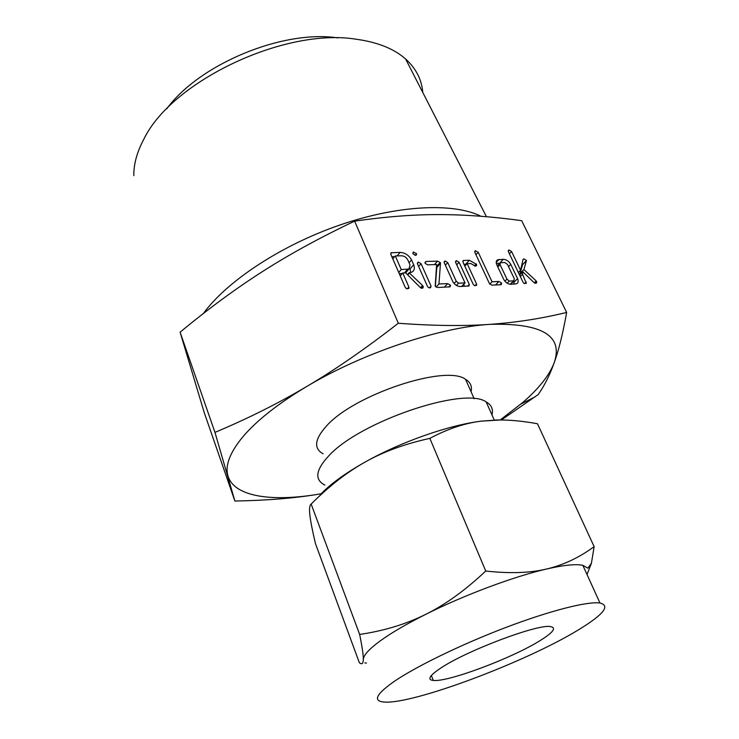 <?xml version="1.0" encoding="UTF-8"?>
<svg xmlns="http://www.w3.org/2000/svg" width="739" height="739" viewBox="0 0 739 739"><rect width="100%" height="100%" fill="white"/><g stroke="black" fill="none" stroke-linecap="round" stroke-linejoin="round"><path stroke-width="1.11" d="M415.281 255.343L412.962 253.726L413.267 252.119L416.602 253.643L416.214 255.158L415.281 255.343M417.433 263.795L418.283 262.049L421.073 263.684L431.068 286.132L430.486 287.813L428.574 287.637L427.419 286.289L417.433 263.795M437.525 261.153L440.324 262.557L440.472 263.444L438.948 283.988L447.677 283.619L450.485 285.217L450.042 286.824L437.59 287.508L435.197 286.076L436.629 264.553L427.438 264.821L425.064 263.195L425.941 261.477L437.525 261.153L434.412 264.617M456.369 260.636L459.095 262.262L469.256 284.376L469.006 285.975L460.129 286.52C456.933 286.344 454.439 284.589 452.647 281.263L444.222 262.687L444.989 260.95L447.751 262.594L456.222 281.208L458.568 283.166L465.025 282.898L455.621 262.373L456.369 260.636L455.483 261.606M463.769 260.433L469.357 260.276L476.581 264.386L476.526 265.652L475.353 266.132L470.817 263.537L467.168 263.647L476.6 284.053L476.618 285.365L474.29 285.531L473.154 284.21L462.983 262.151L463.104 260.571L463.769 260.433L462.762 261.523M498.936 281.485L501.633 283.037L501.245 284.589L500.479 284.755L491.721 285.134L489.412 283.517L474.854 252.35L475.149 250.77L478.225 252.276L492.035 281.771L498.936 281.485L495.509 284.968M503.259 259.343C506.335 259.454 508.838 261.135 510.769 264.386L517.586 278.64C518.584 281.069 518.288 282.769 516.69 283.739L510.806 284.303C507.795 284.127 505.393 282.427 503.61 279.203L496.811 264.811C495.841 262.456 496.109 260.775 497.615 259.777L503.259 259.343L499.703 263.25M214.966 432.38C247.593 418.699 278.15 403.429 306.639 386.552C334.795 369.971 365.352 348.873 398.303 323.257C433.701 325.853 464.295 326.213 490.086 324.338C515.914 322.546 541.438 318.583 566.656 312.44L521.688 220.665C492.71 216.666 465.33 214.643 439.566 214.606C414.191 214.467 385.878 216.647 354.637 221.137C319.811 237.672 289.041 254.521 262.327 271.684C235.667 288.709 208.259 308.874 180.104 332.19L204.195 412.473L234.882 501.024L214.966 432.38L180.104 332.19M398.303 323.257L354.637 221.137M526.491 260.451L523.923 269.541L536.2 280.959L536.69 282.825L535.609 283.333L533.928 282.483L522.842 271.804L522.538 274.335L526.316 283.323L524.127 283.48L523.018 282.196L508.349 251.602L508.986 249.948L511.573 251.519L520.579 270.262L523.036 259.435L523.831 258.844L526.491 260.451L522.75 264.497M413.683 264.756C414.958 268.202 414.367 270.65 411.891 272.109L409.101 272.756L422.569 285.522L423.179 287.748L421.914 288.321L420.482 287.711L405.674 272.876L402.746 272.968L408.889 287.028L408.879 288.422L406.339 288.607L405.166 287.24L390.848 254.373L391.014 252.756L400.122 252.424C404.981 252.636 408.787 255.14 411.549 259.934L413.683 264.756L410.062 268.876L410.708 272.552M481.006 216.268C453.626 202.551 397.988 204.915 339.367 225.192C280.765 245.459 226.762 281.328 203.391 313.484M422.782 92.504C421.738 79.6 416.011 68.431 405.609 58.991C393.998 48.737 377.481 42.141 356.078 39.213C284.497 27.491 171.503 81.419 143.819 139.237C136.974 152.123 133.648 164.243 133.833 175.596M566.656 312.44C562.869 333.548 558.739 350.249 554.268 362.544C563.321 335.682 541.927 322.952 490.086 324.338C439.548 327.303 362.359 353.122 306.639 386.552C278.317 403.531 257.209 420.103 243.316 436.278C229.986 452.24 224.868 465.441 227.963 475.879C233.921 496.423 270.65 501.966 316.698 494.502L321.234 493.744L316.698 494.502C293.457 498.298 266.179 500.469 234.882 501.024M500.183 419.983L522.769 402.496C539.027 388.4 549.53 375.089 554.268 362.544C549.825 374.978 544.467 385.656 538.186 394.589L501.338 419.992M166.783 108.772C199.401 64.081 282.935 29.458 337.825 37.911M323.082 453.792C313.539 448.471 314.602 439.289 326.268 426.246C353.658 394.7 445.839 364.17 465.561 379.319C470.457 382.248 472.286 386.377 471.048 391.707M491.952 414.884C493.43 409.24 491.509 404.926 486.17 401.933C464.748 386.118 359.902 421.406 328.781 455.843C315.618 469.986 314.306 479.722 324.846 485.061M540.292 640.482C512.552 657.987 447.908 682.291 433.294 680.453C427.031 679.769 429.396 675.723 440.407 668.324C466.115 650.773 538.398 623.587 550.647 626.617C556.633 627.808 553.188 632.436 540.292 640.482M363.302 659.613C363.468 655.604 362.249 647.216 359.653 634.45C384.114 630.838 406.154 624.132 425.784 614.321C406.247 624.122 390.903 633.092 379.744 641.249C368.9 649.276 363.422 655.401 363.302 659.613C363.172 663.779 361.851 664.795 359.32 662.643L315.451 543.581C312.468 530.971 310.62 521.568 309.909 515.351L309.844 514.843C309.161 508.829 309.595 505.236 311.156 504.063L359.653 634.45M320.246 494.751L323.257 491.675C333.169 482.04 347.228 472.11 365.426 461.884C347.265 471.972 329.178 486.031 311.156 504.063M366.442 663.022L364.881 662.957M578.397 629.868C526.297 661.867 412.861 704.572 384.169 702.05C372.521 701.099 376.049 694.097 394.765 681.035C417.304 665.811 462.799 643.761 506.862 627.088C550.961 610.396 587.736 601.204 599.957 603.006C610.663 605.657 603.477 614.608 578.397 629.868M425.784 614.321C445.303 604.687 465.293 590.258 485.745 571.025C509.624 573.695 529.9 573.03 546.555 569.021C513.938 576.466 464.203 595.043 425.784 614.321M429.849 438.384C405.037 443.825 383.569 451.658 365.426 461.884C401.222 441.765 448.832 425.137 481.228 421.147C464.739 423.151 447.612 428.897 429.849 438.384L485.745 571.025M594.138 546.638L591.422 563.284L587.874 568.162L582.84 565.326C576.041 563.82 563.949 565.049 546.555 569.021C563.266 565.113 579.127 557.659 594.138 546.638L537.484 423.752C522.778 421.054 509.402 419.807 497.347 420.001L481.228 421.147L500.589 419.983M591.422 563.284L587.015 574.508M523.923 269.541L520.08 273.384L522.565 264.682L526.38 260.83M520.08 273.384L520.69 273.957M534.306 282.815L536.2 280.959M535.082 283.268L536.726 281.661M519.591 275.056L522.842 271.804M520.311 276.562L522.538 274.335M524.625 283.656L526.251 282.049M508.192 250.78L508.986 249.948M509.393 253.773L511.573 251.519M518.362 272.497L520.579 270.262M522.981 259.703L523.831 258.844M522.094 263.592L522.676 264.303M508.543 266.659L510.769 264.386M513.282 281.531L513.734 282.492L517.586 278.64M513.734 282.492L514.279 284.155M496.229 262.354L499.01 259.463M496.312 263.352L499.481 263.26M513.55 280.875L514.353 278.843L507.471 264.414L504.811 262.53L500.22 262.714L500.081 264.645L506.954 279.148L509.236 281.06L513.55 280.875L510.141 284.293M507.13 283.166L509.236 281.06M504.903 281.226L506.954 279.148M497.827 266.973L500.081 264.645M499.915 284.783L501.633 283.037M474.706 251.593L475.565 250.678M475.953 254.715L478.225 252.276M489.745 284.118L492.035 281.771M463.981 264.322L465.635 264.266L469.357 260.276M465.635 264.266L466.549 264.303M474.392 265.837L476.249 263.878M474.974 266.086L476.581 264.386M464.831 266.151L467.168 263.647M474.955 285.762L476.6 284.053M456.739 264.811L459.095 262.262M463.649 284.349L464.554 286.326M467.51 286.196L469.256 284.376M444.074 261.957L444.989 260.95M445.358 265.209L447.751 262.594M454.079 283.49L456.222 281.208M456.416 285.448L458.568 283.166M461.653 286.455L465.025 282.898M436.481 266.326L440.324 262.557M436.647 266.622L436.795 267.5L440.472 263.444M436.795 267.5L435.354 286.372M436.038 287.129L438.948 283.988M444.324 287.212L447.677 283.619M448.804 287.018L450.485 285.217M424.953 262.585L425.941 261.477M417.313 263.149L418.283 262.049M418.616 266.456L421.073 263.684M429.433 287.914L431.068 286.132M412.852 253.089L413.794 252.008M415.124 255.343L416.602 253.643M407.438 274.64L409.101 272.756M407.762 274.963L409.729 272.737M421.59 288.302L423.281 286.446M400.205 275.869L402.746 272.968M407.217 288.894L408.889 287.028M390.672 253.883L391.753 252.609M391.864 256.71L394.709 256.645M397.148 255.897L400.122 252.424M409.083 262.761L411.549 259.934M409.831 268.349L410.062 268.876M405.729 272.922L406.653 271.684M399.236 273.633L402.256 273.532M395.31 255.943L401.249 269.55L409 269.024L410.006 264.867L407.873 260.026C406.385 257.366 404.298 255.953 401.61 255.796L395.31 255.943L392.806 258.872M398.718 272.451L401.249 269.55M404.427 272.913L407.558 269.347M420.528 287.767L422.569 285.522M405.609 58.991L486.447 216.712M521.06 403.965L535.045 396.871M465.561 379.319L474.161 398.746M433.294 680.453L431.364 675.501M486.17 401.933L494.243 420.02M599.957 603.006L582.84 565.326M495.767 419.974L497.347 420.001M497.615 259.777L496.58 260.849M514.048 280.765L510.52 284.303M499.906 263.047L497.264 265.781M409 269.024L405.609 272.876"/></g></svg>
